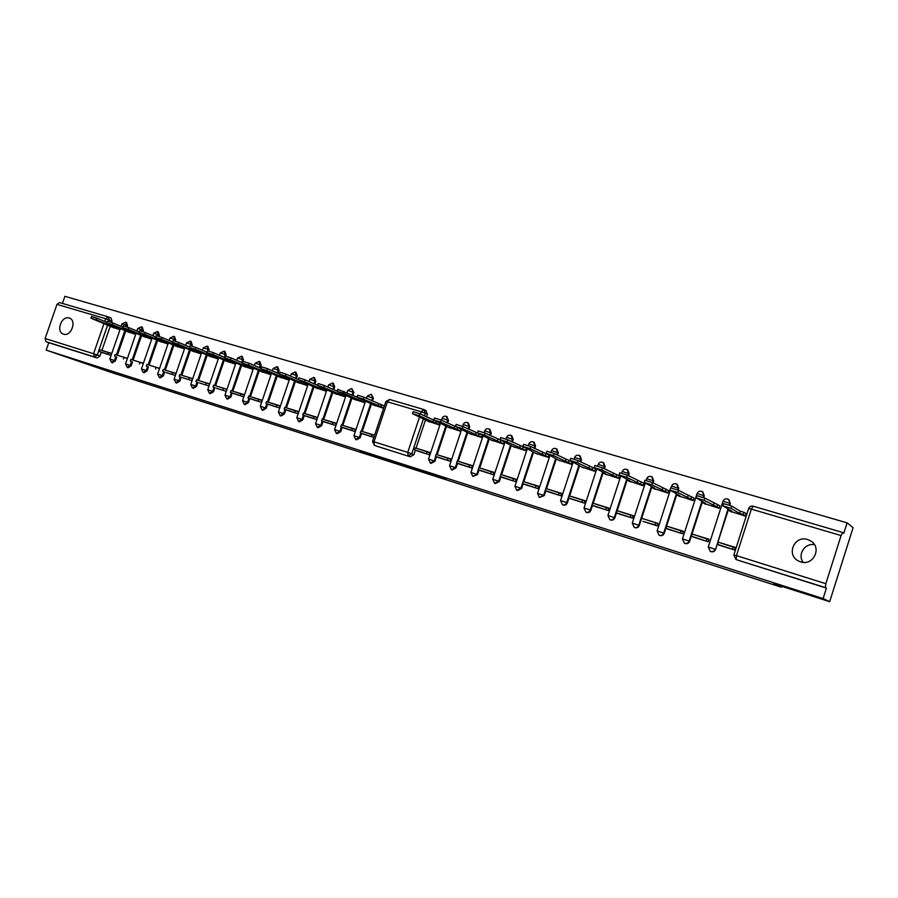 <?xml version="1.0" encoding="UTF-8"?>
<svg xmlns="http://www.w3.org/2000/svg" width="898" height="898" viewBox="0 0 898 898"><rect width="100%" height="100%" fill="white"/><g stroke="black" fill="none" stroke-linecap="round" stroke-linejoin="round"><path stroke-width="1.35" d="M807.661 539.53L810.793 540.966C822.366 547.679 813.184 566.402 800.567 561.845L798.221 560.846C785.873 554.65 794.584 534.984 807.661 539.53M69.157 318.027L69.55 318.173C77.093 320.709 71.009 336.93 63.545 334.168L63.253 334.067C55.654 331.598 61.636 315.344 69.157 318.027M430.501 474.29L446.149 479.308L432.466 474.122L418.221 469.575L430.501 474.29M352.936 395.322L353.879 392.505L351.859 388.654L353.082 392.145L352.139 394.963M158.968 336.368L159.406 335.111L158.228 331.89M142.928 331.654L143.366 330.374L142.221 327.186M175.267 341.173L175.694 339.915L174.493 336.66M191.813 346.056L192.251 344.798L191.016 341.521M208.628 351.028L209.054 349.76L207.808 346.448M225.701 356.091L226.139 354.811L224.859 351.455M242.516 362.826L243.504 359.93L242.191 356.551M260.173 368.023L261.15 365.138L259.803 361.726M278.111 373.31L279.087 370.425L277.707 366.979M296.351 378.675L297.317 375.813L295.913 372.322M314.895 384.142L315.86 381.28L314.412 377.766M333.753 389.687L334.707 386.847L333.225 383.289M127.123 327.007L127.572 325.716L126.45 322.55M372.446 401.058L373.388 398.263L371.357 394.379L372.603 397.904L371.66 400.699M701.551 491.329L702.82 491.958L704.279 495.909L703.74 497.604M676.071 483.842L677.305 484.449L678.765 488.377L678.192 490.151M651.084 476.501L652.285 477.085L653.744 480.991L653.127 482.922M626.568 469.306L627.747 469.879L629.206 473.751L628.533 475.817M602.513 462.246L603.68 462.796L605.129 466.646L604.41 468.835M578.918 455.308L580.063 455.847L581.489 459.675L580.748 461.965M555.75 448.506L556.895 449.034L558.309 452.828L557.523 455.207M533.019 441.827L534.142 442.355L535.545 446.115L534.737 448.573M510.693 435.272L511.815 435.788L513.196 439.515L512.354 442.041M488.77 428.84L489.881 429.345L491.251 433.038L490.387 435.631M467.252 422.52L468.352 423.014L469.699 426.685L468.823 429.323M446.834 416.661L448.529 420.432L447.631 423.115M727.548 498.962L728.85 499.625L730.31 503.587L729.771 505.248M410.958 468.015L428.402 473.628L411.127 467.532M825.834 583.7L841.089 535.567L842.784 532.503L843.806 533.255L847.095 522.849L853.1 527.665L829.673 601.682L773.638 583.745L781.383 587.225L111.24 372.423L46.18 350.119L823.118 598.573L826.429 588.111L825.385 587.584L737.516 560.06L736.203 559.443L736.439 555.626L825.834 583.7L825.385 587.584M829.673 601.682L823.118 598.573M369.987 454.657L389.811 461.269L375.465 455.881L360.468 451.122L386.331 460.057L369.987 454.657M408.197 467.173L379.371 457.149L408.22 467.106M847.095 522.849L64.892 296.318L62.422 303.423M127.011 331.497L135.721 334.393M127.46 358.336L119.097 355.765M372.996 404.796L383.592 408.298M374.578 435.216L364.251 432.028M363.185 434.06L373.849 437.393M343.732 427.987L354.912 431.489L355.642 429.323L344.798 425.978M353.475 398.981L364.599 402.63L365.183 400.89M324.605 422.015L335.594 425.461L336.323 423.306L325.671 420.028M334.292 393.268L345.214 396.86L345.786 395.176M305.803 416.144L316.612 419.534L317.331 417.402L306.869 414.18M315.423 387.644L326.165 391.18L326.715 389.552M287.315 410.375L297.934 413.697L298.652 411.587L288.381 408.422M296.868 382.121L307.442 385.59L307.969 384.018M269.131 404.695L279.581 407.973L280.288 405.874L270.197 402.764M278.627 376.677L289.021 380.101L289.526 378.586M251.238 399.116L261.52 402.338L262.227 400.261L252.304 397.208M260.678 371.334L270.893 374.691L271.398 373.231M233.637 393.627L243.751 396.793L244.458 394.727L234.704 391.73M243.021 366.07L253.079 369.381L253.562 367.956M225.645 360.895L235.534 364.15M226.97 389.294L217.395 386.342M216.328 388.217L226.274 391.337L216.429 388.262M208.549 355.799L218.236 358.987M209.717 383.929L200.355 381.044M199.289 382.896L209.032 385.949L199.39 382.941M191.723 350.781L201.208 353.913M192.744 378.642L183.585 375.824M182.518 377.665L192.06 380.651L182.62 377.71M175.166 345.853L184.449 348.918M176.03 373.445L167.084 370.694M166.018 372.513L175.357 375.443L166.119 372.558M158.867 340.993L167.948 344.001M159.586 368.326L150.842 365.643M142.816 336.211L151.706 339.152M143.399 363.297L134.846 360.659M125.754 330.98L117.38 355.226M116.751 357.056L115.427 360.873L114.484 360.525L111.52 362.444L112.463 362.803L115.427 360.873M332.776 392.594L323.729 419.422M323.067 421.398L321.63 425.663L320.811 425.338L317.297 427.381L318.116 427.695L321.63 425.663M313.93 386.993L304.95 413.585M304.287 415.55L302.862 419.759L302.031 419.433L298.563 421.465L299.404 421.791L302.862 419.759M295.397 381.482L286.484 407.838M285.822 409.791L284.408 413.967L283.555 413.63L280.142 415.651L280.995 415.987L284.408 413.967M277.179 376.06L268.322 402.181M267.66 404.122L266.257 408.264L265.393 407.928L262.036 409.937L262.901 410.274L266.257 408.264M259.253 370.717L250.452 396.624M249.79 398.555L248.398 402.652L247.534 402.315L244.211 404.313L245.087 404.65L248.398 402.652M241.618 365.475L232.874 391.158M232.223 393.066L230.831 397.129L229.955 396.793L226.689 398.791L227.576 399.127L230.831 397.129M224.264 360.311L215.576 385.781M214.925 387.678L213.556 391.708L212.658 391.36L209.436 393.346L210.334 393.683L213.556 391.708M207.191 355.226L198.559 380.483M197.908 382.368L196.55 386.365L195.641 386.017L192.475 387.992L193.373 388.329L196.55 386.365M190.387 350.22L181.811 375.274M181.16 377.149L179.813 381.1L178.904 380.752L175.772 382.716L176.682 383.064L179.813 381.1M173.853 345.303L165.322 370.144M164.682 372.008L163.335 375.925L162.415 375.577L159.328 377.53L160.248 377.878L163.335 375.925M157.565 340.454L149.09 365.093M148.462 366.945L147.115 370.829L146.194 370.481L143.141 372.423L144.073 372.771L147.115 370.829M141.536 335.684L133.117 360.12M132.477 361.961L131.153 365.812L130.221 365.464L127.213 367.394L128.145 367.742L131.153 365.812M351.937 398.297L342.834 425.371M342.172 427.358L340.724 431.657L339.904 431.343L336.335 433.386L337.154 433.7L340.724 431.657M371.424 404.1L362.264 431.41M361.591 433.42L360.143 437.764L359.335 437.438L355.709 439.504L356.517 439.818L360.143 437.764M46.18 350.119L48.761 342.699L46.011 341.678L45.102 338.512L56.978 304.377L59.481 302.559L107.996 316.803M418.457 448.899L430.063 452.469L429.323 454.714L417.402 450.976M439.908 422.868L439.234 424.889L427.381 421.005M460.966 429.053L460.27 431.163L448.192 427.212M450.931 459.293L436.091 454.377L435.44 456.341L450.28 461.258L451.032 458.99L439.201 455.353M438.145 457.464L450.28 461.258M482.406 435.339L481.676 437.539L469.385 433.521M472.269 465.939L457.284 460.977L456.633 462.953L471.618 467.914L472.37 465.635L460.315 461.92M459.26 464.053L471.618 467.914M485.111 433.083L484.437 435.115L477.523 432.948L478.196 430.917L485.111 433.083L504.227 441.737L503.464 444.039L490.948 439.953M480.767 470.765L493.35 474.694L494.102 472.393L481.519 468.475M507.696 439.762L507.011 441.816L499.995 439.627L500.68 437.562L507.696 439.762L526.43 448.338L525.667 450.661L512.915 446.497M503.419 475.289L516.238 479.285L515.474 481.609L502.667 477.59M530.696 446.564L530.022 448.652L522.894 446.418L523.579 444.353L530.696 446.564L549.037 455.062L548.274 457.396L535.287 453.164M525.723 482.237L538.778 486.289L538.014 488.635L524.96 484.55M554.156 453.512L553.46 455.612L546.231 453.355L546.916 451.256L554.156 453.512L572.071 461.898L571.296 464.266L558.073 459.944M547.668 491.655L560.969 495.808L561.744 493.44L548.442 489.298M578.054 460.584L577.358 462.706L570.017 460.416L570.713 458.294L578.054 460.584L595.542 468.879L594.757 471.259L581.287 466.859M571.588 496.504L585.148 500.714L584.362 503.105L570.825 498.861M602.423 467.791L601.727 469.935L594.263 467.622L594.959 465.478L602.423 467.791L619.452 475.985L618.666 478.387L604.938 473.908M594.397 506.236L608.204 510.547L608.99 508.133L595.172 503.834M627.275 475.143L626.58 477.309L618.991 474.963L619.687 472.797L627.275 475.143L643.832 483.225L643.035 485.65L629.038 481.092M618.419 513.735L632.495 518.135L633.292 515.699L619.216 511.31M652.621 482.641L651.914 484.83L644.203 482.451L644.91 480.262L652.621 482.641L668.673 490.6L667.888 493.058L653.609 488.411M643.709 518.932L658.066 523.399L657.269 525.869L642.923 521.368M678.484 490.297L677.765 492.508L669.919 490.084L670.638 487.883L678.484 490.297L694.008 498.132L693.211 500.613L678.652 495.876M683.221 531.594L666.698 526.127L666.002 528.271L682.525 533.749L683.322 531.257L668.92 526.812M682.525 533.749L667.899 529.158M704.863 498.098L704.144 500.332L696.163 497.874L696.882 495.651L704.863 498.098L719.848 505.81L719.04 508.313L704.2 503.486M708.982 539.608L692.268 534.074L691.572 536.252L708.275 541.786L709.083 539.271L694.379 534.737M693.357 537.127L708.275 541.786M746.115 513.611L745.385 516.17L730.242 511.265M719.332 545.221L734.553 549.991L735.361 547.443L720.342 542.807M446.531 426.438L437.135 454.702M436.45 456.756L434.958 461.269L431.107 463.357L430.366 463.054L434.217 460.966L428.537 459.125L440.503 423.149M467.69 432.724L458.227 461.269M457.542 463.334L456.038 467.892L452.121 469.98L451.391 469.688L455.308 467.589L449.55 465.725L461.617 429.356M489.23 439.133L479.7 467.948M479.016 470.024L477.489 474.627L472.808 476.445L476.782 474.335L478.308 469.721M511.164 445.655L501.567 474.75M500.882 476.838L499.344 481.496L495.303 483.607L494.607 483.326L498.659 481.205L492.744 479.296L505.013 442.108M533.513 452.289L523.837 481.676M523.152 483.775L521.603 488.49L517.484 490.611L516.81 490.33L520.93 488.209L514.924 486.267L527.317 448.641M556.266 459.046L546.523 488.736M545.838 490.847L544.267 495.606L539.417 497.47L543.616 495.337L555.626 458.732M579.446 465.939L569.635 495.932M568.939 498.042L567.368 502.869C566.47 504.844 565.055 505.552 563.091 505.002L562.451 504.732C564.415 505.293 565.841 504.575 566.739 502.599L560.543 500.601L573.16 462.066M603.063 472.943L593.185 503.25M592.489 505.372L590.895 510.255C589.997 512.264 588.538 512.971 586.54 512.399L585.923 512.141C587.932 512.713 589.38 512.006 590.289 509.997L584.003 507.976L596.743 468.947M627.141 480.093L617.184 510.715M616.488 512.848L614.883 517.798C613.963 519.819 612.481 520.537 610.438 519.942L609.843 519.684C611.886 520.279 613.368 519.572 614.288 517.54L626.568 479.79M651.679 487.378L641.643 518.326L655.866 522.748L655.17 524.892L657.269 525.869M641.621 518.326L639.331 525.476C638.388 527.53 636.884 528.249 634.796 527.62L634.224 527.373C636.312 528.002 637.827 527.283 638.759 525.218L632.271 523.141L645.28 483.079M676.699 494.787L664.251 533.3C663.296 535.388 661.759 536.106 659.626 535.455L659.076 535.208C661.209 535.87 662.758 535.152 663.712 533.064L657.111 530.942L670.256 490.319M702.214 502.352L689.664 541.292C688.699 543.402 687.116 544.121 684.938 543.436L684.411 543.211C686.6 543.885 688.182 543.167 689.148 541.056L682.446 538.901L697.072 493.563L703.785 495.617L703.213 497.413M728.222 510.075L715.583 549.43C714.595 551.574 712.978 552.292 710.745 551.585L710.251 551.361C712.484 552.068 714.101 551.35 715.089 549.206L708.275 547.017L723.002 501.219L729.838 503.307L729.266 505.069M781.383 587.225L781.675 586.315M803.216 562.361C797.222 554.74 804.731 542.863 814.441 544.648M111.554 322.438L112.014 321.125L111.083 318.049L108.579 317.016M110.207 326.356L101.889 350.411M101.261 352.218L99.947 356.012L97.265 355.002L94.402 356.944L46.011 341.678M48.761 342.699L97.096 357.954L99.947 356.012M826.429 588.111L737.516 560.06M111.767 353.453L103.584 350.938M102.518 352.701L111.094 355.384M111.453 326.861L119.973 329.689M425.742 410.465L427.403 414.203L426.505 416.874M425.428 420.107L416.077 448.158M415.415 450.167L413.922 454.657L410.296 456.79L376.385 446.07M398.364 463.862L405.425 466.174L398.364 463.862M425.349 472.606L409.746 466.982L425.349 472.606M723.709 503.677L731.702 506.045L730.983 508.302L722.856 505.81L731.735 511.085L728.087 509.997L731.589 512.062M728.379 509.11L728.087 509.997M731.702 506.045L740.289 511.22L743.971 512.309L743.263 514.52L745.486 515.856M746.193 513.656L743.971 512.309M735.249 547.802L718.265 542.168L717.558 544.368L734.463 549.958M717.558 544.368L719.41 545.266M733.385 546.871L732.678 549.082M730.983 508.302L739.582 513.42L743.263 514.52M739.582 513.42L740.289 511.22M696.163 497.874L705.57 503.295L701.989 502.229L705.693 504.339M702.258 501.41L701.989 502.229M691.572 536.252L693.525 537.184M707.085 538.688L706.378 540.877M704.144 500.332L719.152 507.987M713.259 505.585L713.955 503.408M717.569 504.474L716.862 506.663M669.919 490.084L679.831 495.629L676.329 494.585L680.224 496.74M676.576 493.821L676.329 494.585M666.002 528.271L668.056 529.225M681.223 530.639L680.527 532.806M677.765 492.508L693.323 500.287M687.374 497.874L688.07 495.718M691.606 496.762L690.91 498.929M644.203 482.451L654.597 488.119L651.162 487.098L655.237 489.298M639.331 525.476L638.759 525.218L651.162 487.098M643.08 521.435L655.17 524.892M657.953 523.725L655.866 522.748M651.914 484.83L667.989 492.733M661.983 490.319L662.679 488.175M666.148 489.208L665.463 491.352M618.991 474.963L629.846 480.744L626.478 479.745L630.733 481.99M626.692 479.083L626.478 479.745M633.18 516.013L617.027 510.67L616.342 512.78L632.495 518.135M616.342 512.78L618.576 513.791M631.002 515.014L630.317 517.136M626.58 477.309L643.148 485.335M637.097 482.911L637.782 480.789M641.183 481.799L640.499 483.921M594.263 467.622L605.566 473.515L602.266 472.528L606.689 474.817M602.468 471.91L602.266 472.528M608.878 508.459L592.905 503.161L592.22 505.26L608.204 510.547M592.22 505.26L594.543 506.281M606.61 507.426L605.925 509.536M601.727 469.935L618.778 478.073M612.683 475.637L613.368 473.538M616.702 474.526L616.017 476.625M570.017 460.416L583.094 467.779M578.694 464.872L578.503 465.456M585.036 501.039L569.231 495.797L568.557 497.874L584.362 503.105M568.557 497.874L570.96 498.929M582.679 499.984L582.005 502.072M577.358 462.706L594.869 470.945M588.729 468.498L589.402 466.421M592.68 467.398L592.006 469.474M546.231 453.355L559.937 460.876M561.643 493.754L546.006 488.579L545.333 490.622L560.969 495.808M545.333 490.622L547.825 491.7M559.207 492.676L558.534 494.742M553.46 455.612L571.397 463.952M565.224 461.505L565.897 459.45M569.108 460.405L568.434 462.459M522.894 446.418L537.206 454.096M538.677 486.604L523.208 481.485L522.546 483.517L538.014 488.635M522.546 483.517L525.106 484.606M536.162 485.515L535.489 487.558M530.022 448.652L548.375 457.082M542.156 454.635L542.83 452.592M545.984 453.535L545.311 455.578M499.995 439.627L514.88 447.44M516.137 479.588L500.826 474.526L500.164 476.535L515.474 481.609M499.344 481.496L498.659 481.205L500.197 476.546L502.801 477.646M513.544 478.477L512.881 480.497M507.011 441.816L525.768 450.347M519.515 447.889L520.178 445.879M523.276 446.789L522.614 448.809M477.523 432.948L492.968 440.907M494.001 472.707L478.859 467.69L478.196 469.676L493.35 474.694M478.196 469.676L480.901 470.81M491.341 471.573L490.678 473.572M484.437 435.115L503.565 443.735M497.29 441.277L497.941 439.279M500.983 440.177L500.321 442.175M455.466 426.393L456.128 424.384L462.953 426.528L462.279 428.548L455.466 426.393L471.439 434.486M462.953 426.528L478.656 433.543M456.633 462.953L459.394 464.098M469.542 464.782L468.891 466.769M462.279 428.548L481.777 437.236M475.457 434.778L476.12 432.791M479.072 433.745L478.443 435.665M433.801 419.972L434.475 417.974L441.187 420.084L440.525 422.082L433.801 419.972L450.302 428.189M441.187 420.084L456.633 427.01M435.44 456.341L438.28 457.509M448.136 458.126L447.485 460.09M440.525 422.082L460.371 430.86M454.029 428.391L454.68 426.427M457.553 427.448L456.959 429.266M412.541 413.652L413.192 411.677L419.826 413.765L419.164 415.74L412.541 413.652L429.525 421.993M419.826 413.765L435.014 420.59M429.962 452.772L415.28 447.9L414.629 449.842L429.323 454.714M414.629 449.842L417.525 451.032M427.111 451.582L426.46 453.535M419.164 415.74L439.335 424.586M432.971 422.116L433.611 420.174M436.428 421.252L435.844 422.98M344.057 391.348L343.418 393.268L337.098 391.247L337.749 389.339L357.011 397.152L357.662 395.232L364.049 397.264L363.409 399.195L357.011 397.163L375.241 405.806M364.049 397.264L381.358 404.661L380.718 406.558L383.727 407.916M384.355 406.019L381.358 404.661M374.5 435.44L360.895 430.984L360.255 432.881L373.871 437.337M360.255 432.881L363.308 434.104M372.176 434.497L371.536 436.394M363.409 399.195L380.718 406.558M377.968 405.739L378.608 403.842M337.098 391.247L355.765 400.003M355.541 429.603L341.386 424.911L340.746 426.797L354.912 431.489M340.746 426.797L343.855 428.032M352.476 428.368L351.836 430.254M343.418 393.268L364.689 402.349M358.235 399.868L358.852 398.05M361.434 399.206L360.94 400.665M317.533 385.444L318.173 383.547L324.414 385.534L323.774 387.431L317.533 385.444L336.604 394.289M324.414 385.534L337.12 391.18M336.222 423.598L322.202 418.951L321.574 420.803L335.594 425.461M321.574 420.803L324.728 422.06M333.102 422.341L332.473 424.204M323.774 387.431L345.315 396.568M338.849 394.087L339.433 392.347M341.97 393.481L341.498 394.884M298.304 379.731L298.944 377.856L305.107 379.82L304.467 381.706L298.304 379.731L317.78 388.677M305.107 379.82L317.578 385.321M317.23 417.682L303.344 413.08L302.716 414.921L316.612 419.534M302.716 414.921L305.915 416.189M314.064 416.414L313.436 418.266M304.467 381.706L326.266 390.888M319.778 388.407L320.339 386.746M322.842 387.846L322.382 389.193M279.401 374.118L280.041 372.255L286.125 374.208L285.497 376.071L279.401 374.118L299.259 383.154M286.125 374.208L298.372 379.562M298.551 411.868L284.801 407.31L284.183 409.14L297.934 413.697M284.183 409.14L287.427 410.42M295.341 410.588L294.724 412.429M285.497 376.071L307.531 385.309M301.032 382.829L301.571 381.223M304.029 382.301L303.591 383.592M260.824 368.607L261.453 366.754L267.469 368.685L266.841 370.537L260.824 368.607L281.04 377.721M267.469 368.685L279.48 373.905M280.187 406.154L266.56 401.642L265.954 403.449L279.581 407.973M265.954 403.449L269.243 404.74M276.932 404.863L276.315 406.682M266.841 370.537L289.111 379.82M282.589 377.34L283.117 375.802M285.542 376.846L285.115 378.092M242.55 363.185L243.178 361.344L249.128 363.252L248.499 365.093L242.55 363.185L263.114 372.378M249.128 363.252L260.914 368.348M262.126 400.53L248.634 396.063L248.016 397.859L261.52 402.338M248.016 397.859L251.35 399.161M258.826 399.228L258.209 401.036M248.499 365.093L270.994 374.421M264.461 371.94L264.966 370.459M267.346 371.48L266.942 372.681M224.59 357.842L225.207 356.035L231.089 357.92L230.46 359.739L224.59 357.842L245.491 367.114M231.089 357.92L242.651 362.882M244.357 395.008L230.988 390.574L230.382 392.359L243.751 396.793M230.382 392.359L233.749 393.661M241.012 393.694L240.406 395.479M230.46 359.739L253.169 369.112M246.624 366.631L247.118 365.205M249.464 366.204L249.072 367.361M206.91 352.6L207.528 350.792L213.342 352.667L212.725 354.474L206.91 352.6L228.148 361.95M213.342 352.667L224.702 357.505M213.028 386.937L213.623 385.175L223.501 388.239L222.895 390.013M226.88 389.564L223.501 388.239M212.725 354.474L235.635 363.881M229.08 361.4L229.551 360.031M231.864 361.007L231.482 362.119M189.534 347.436L190.14 345.651L195.899 347.504L195.281 349.3L189.534 347.436L211.075 356.854M195.899 347.504L207.045 352.229M195.944 381.605L196.55 379.854L206.259 382.874L205.653 384.636M209.627 384.187L206.259 382.874M195.281 349.3L218.326 358.717M211.816 356.27L212.276 354.935M214.543 355.9L214.184 356.966M172.427 342.363L173.045 340.589L178.724 342.43L178.118 344.203L172.427 342.363L194.271 351.848M178.724 342.43L189.669 347.032M179.14 376.363L179.735 374.634L189.298 377.598L188.692 379.349M192.655 378.911L189.298 377.598M178.118 344.203L201.298 353.632M194.832 351.208L195.27 349.917M197.515 350.86L197.156 351.904M155.601 337.367L156.207 335.605L161.842 337.435L161.236 339.186L155.601 337.367L177.737 346.92M161.842 337.435L172.584 341.936M162.605 371.211L163.2 369.482L172.607 372.412L172.012 374.14M175.952 373.703L172.607 372.412M161.236 339.186L184.539 348.637M178.118 346.224L178.534 344.989M180.745 345.91L180.397 346.909M139.044 332.451L139.65 330.711L145.218 332.507L144.612 334.258L139.044 332.451L161.449 342.059M145.218 332.507L155.758 336.907M146.329 366.126L146.913 364.42L156.173 367.293L155.578 369.011M159.507 368.584L156.173 367.293M144.612 334.258L168.049 343.709M161.651 341.33L162.067 340.129M164.244 341.027L163.907 342.003M122.757 327.613L123.352 325.884L128.863 327.669L128.268 329.398L122.757 327.613L145.42 337.278M128.863 327.669L139.212 331.968M130.3 361.131L130.883 359.425L139.998 362.264L139.415 363.971M143.321 363.544L139.998 362.264M128.268 329.398L151.807 338.872M145.454 336.503L145.858 335.336M148.002 336.222L147.676 337.165M106.716 322.853L107.311 321.136L112.766 322.91L112.171 324.627L106.716 322.853L129.638 332.574M112.766 322.91L122.925 327.108M114.517 356.203L115.101 354.519L124.07 357.314L123.486 358.998M127.381 358.583L124.07 357.314M112.171 324.627L135.811 334.101M129.503 331.755L129.896 330.632M132.006 331.497L131.692 332.406M90.922 318.161L91.517 316.466L96.917 318.218L96.333 319.924L90.922 318.161L114.102 327.938M96.917 318.218L106.896 322.326M111.689 353.689L99.555 349.681L98.982 351.354L111.105 355.361M98.982 351.354L102.619 352.734M108.389 352.431L107.816 354.115M96.333 319.924L120.074 329.409M113.799 327.074L114.181 325.985M116.257 326.838L115.954 327.714M351.567 388.542L347.739 390.45L353.879 392.505M157.318 331.497L158.486 334.73L158.026 336.065M159.406 335.111L153.76 333.192L157.498 331.564L158.407 331.957M141.289 326.793L142.434 329.993L141.974 331.328M143.366 330.374L137.753 328.477L141.469 326.861L142.389 327.242M173.583 336.279L174.784 339.534L174.324 340.881M175.694 339.915L170.014 337.996L173.774 336.346L174.683 336.739M190.118 341.139L191.353 344.417L190.881 345.786M192.251 344.798L186.515 342.868L190.32 341.206L191.218 341.588M206.91 346.067L208.168 349.389L207.685 350.792M209.054 349.76L203.296 347.818L202.443 350.287M223.984 351.073L225.263 354.429L224.276 357.325M226.139 354.811L220.336 352.847L224.197 351.152L225.072 351.533M241.326 356.169L242.64 359.548L241.652 362.444M243.504 359.93L237.644 357.954L241.54 356.248L242.415 356.629M258.95 361.344L260.297 364.768L259.309 367.652M261.15 365.138L255.245 363.151L259.174 361.434L260.038 361.804M276.865 366.609L278.234 370.055L277.257 372.939M279.087 370.425L273.138 368.427L277.1 366.698L277.953 367.069M295.072 371.952L296.486 375.443L295.509 378.316M297.317 375.813L291.322 373.793L295.33 372.053L296.16 372.423M313.593 377.396L315.03 380.92L314.064 383.772M315.86 381.28L309.81 379.248L309.035 381.549M332.417 382.918L333.899 386.477L332.945 389.328M334.707 386.847L328.612 384.804L332.698 383.031L333.506 383.39M125.518 322.158L126.64 325.323L126.169 326.681M127.572 325.716L121.993 323.819L125.686 322.225L126.618 322.618M371.054 394.267L367.181 396.186L373.388 398.263M697.072 493.563C698.184 491.285 699.935 490.656 702.326 491.666L704.279 495.909M678.765 488.377L671.637 486.054C672.725 483.82 674.443 483.191 676.789 484.145L678.248 488.085L677.653 489.926M653.744 480.991L646.706 478.69C647.761 476.501 649.445 475.861 651.746 476.782L653.205 480.688L652.577 482.619M621.674 473.19L622.235 471.472C623.268 469.317 624.918 468.677 627.174 469.564L628.634 473.448L627.96 475.513M629.206 473.751L622.235 471.472M605.129 466.646L598.236 464.389C599.247 462.268 600.863 461.628 603.086 462.481L604.534 466.331L603.815 468.52M581.489 459.675L574.686 457.43C575.674 455.353 577.268 454.714 579.446 455.533L580.883 459.349L580.13 461.651M551.002 452.323L551.563 450.605C552.539 448.562 554.1 447.922 556.255 448.708L557.669 452.502L556.883 454.893M558.309 452.828L551.563 450.605M535.545 446.115L528.866 443.915C529.831 441.895 531.369 441.255 533.491 442.018L534.882 445.778L534.074 448.248M513.196 439.515L506.584 437.337C507.538 435.339 509.054 434.711 511.13 435.451L512.522 439.178L511.68 441.715M484.123 432.668L484.707 430.872C485.638 428.907 487.131 428.29 489.197 428.997L490.555 432.701L489.702 435.294M491.251 433.038L484.707 430.872M469.699 426.685L463.222 424.529C464.143 422.599 465.613 421.97 467.645 422.666L468.981 426.337L468.105 428.986M446.104 416.313L447.799 420.084L446.901 422.778M448.529 420.432L442.119 418.3C443.017 416.391 444.476 415.774 446.474 416.448L447.204 416.795M723.002 501.219C724.147 498.895 725.943 498.267 728.379 499.333L730.31 503.587M124.822 330.599L116.414 354.935M115.808 356.697L114.484 360.525L109.848 358.998L120.377 328.533M331.957 392.235L322.887 419.164M322.247 421.072L320.811 425.338L315.535 423.62L326.973 389.665M313.099 386.634L304.096 413.316M303.457 415.213L302.031 419.433L296.811 417.738L298.563 421.465M294.566 381.111L285.609 407.569M284.969 409.454L283.555 413.63L278.402 411.946L289.684 378.653M276.326 375.69L267.436 401.911M266.796 403.786L265.393 407.928L260.297 406.266L271.499 373.276M258.388 370.358L249.554 396.355M248.926 398.207L247.534 402.315L242.494 400.665L253.606 367.978M240.743 365.104L231.965 390.877M231.336 392.729L229.955 396.793L224.971 395.165L236.006 362.77M223.389 359.93L214.667 385.489M214.038 387.33L212.658 391.36L207.73 389.743L218.697 357.651M206.304 354.856L197.639 380.202M197.01 382.02L195.641 386.017L190.769 384.423L192.475 387.992M189.489 349.85L180.88 374.982M180.251 376.801L178.904 380.752L174.077 379.169L184.887 347.638M172.944 344.922L164.379 369.853M163.762 371.649L162.415 375.577L157.644 374.006L168.375 342.755M156.645 340.073L148.148 364.801M147.53 366.586L146.194 370.481L141.457 368.932L152.121 337.94M140.604 335.302L132.163 359.829M131.546 361.602L130.221 365.464L125.529 363.926L136.126 333.192M351.129 397.949L342.003 425.113M341.352 427.033L339.904 431.343L334.561 429.603L346.1 395.311M370.638 403.752L361.445 431.163M360.794 433.094L359.335 437.438L353.935 435.687L365.553 401.058M45.102 338.512L93.549 353.733L103.988 323.572M104.729 321.428L105.661 318.734L56.978 304.377M841.089 535.567L751.345 509.11L736.439 555.626L733.767 554.897L735.754 559.263M445.801 426.101L436.372 454.467M435.71 456.453L434.217 460.966L434.958 461.269M466.982 432.387L457.486 461.033M456.824 463.031L455.308 467.589L456.038 467.892M488.534 438.796L478.971 467.723M477.489 474.627L470.956 472.449L472.808 476.445M510.491 445.329L500.86 474.526M532.851 451.963L520.93 488.209L521.603 488.49M544.267 495.606L537.52 493.372L539.417 497.47M578.828 465.624L566.739 502.599L567.368 502.869M602.468 472.64L590.289 509.997L590.895 510.255M614.883 517.798L607.912 515.486L609.843 519.684M676.419 493.743L663.712 533.064L664.251 533.3M701.978 501.241L689.148 541.056L689.664 541.292M728.042 508.908L715.583 549.43M842.784 532.503L753.186 506.203L842.728 532.492M97.096 357.954L94.402 356.944L93.549 353.733L97.265 355.002L107.547 325.267M111.083 318.049L108.142 316.837L109.365 320.025L108.849 321.518M112.014 321.125L105.661 318.734L108.142 316.837L59.481 302.559M420.522 414.09L421.285 411.789L387.397 401.799L389.676 399.487L423.429 409.409M410.296 456.79L376.677 446.183M427.403 414.203L425.293 413.215L424.406 415.897M423.452 418.737L411.778 453.793L413.922 454.657M426.101 410.599L423.542 409.432L421.285 411.789L425.293 413.215L423.643 409.466L389.676 399.487L385.882 401.473L387.397 401.799L373.995 441.805L407.748 452.401L419.568 416.953M733.868 554.964L748.629 508.515L751.345 509.11L753.186 506.203C750.997 505.776 749.482 506.539 748.629 508.515L748.73 508.605M374.309 445.251L373.995 441.805L372.513 441.401L374.309 445.251L376.531 446.126M411.778 453.793L407.748 452.401L408.152 455.937L411.778 453.793M208.01 346.527L207.124 346.145L203.296 347.818M314.682 377.856L313.851 377.497L309.81 379.248M708.275 547.017L710.251 551.361M682.446 538.901L684.411 543.211M671.042 487.883L671.637 486.054M657.111 530.942L659.076 535.208M646.133 480.452L646.706 478.69M632.271 523.141L634.224 527.373M607.912 515.486L620.776 475.951M597.675 466.096L598.236 464.389M584.003 507.976L585.923 512.141M574.125 459.136L574.686 457.43M560.543 500.601L562.451 504.732M537.52 493.372L550.025 455.297M528.305 445.632L528.866 443.915M514.924 486.267L516.81 490.33M506.012 439.088L506.584 437.337M492.744 479.296L494.607 483.326M470.956 472.449L483.124 435.676M462.616 426.37L463.222 424.529M449.55 465.725L451.391 469.688M441.479 420.219L442.119 418.3M428.537 459.125L430.366 463.054M366.463 398.353L367.181 396.186M353.935 435.687L355.709 439.504M346.987 392.662L347.739 390.45M334.561 429.603L336.335 433.386M327.849 387.06L328.612 384.804M315.535 423.62L317.297 427.381M296.811 417.738L308.171 384.108M290.537 376.127L291.322 373.793M278.402 411.946L280.142 415.651M272.33 370.795L273.138 368.427M260.297 406.266L262.036 409.937M254.437 365.542L255.245 363.151M242.494 400.665L244.211 404.313M236.825 360.379L237.644 357.954M224.971 395.165L226.689 398.791M219.494 355.294L220.336 352.847M207.73 389.743L209.436 393.346M190.769 384.423L201.657 352.611M185.662 345.348L186.515 342.868M174.077 379.169L175.772 382.716M169.15 340.499L170.014 337.996M157.644 374.006L159.328 377.53M152.896 335.717L153.76 333.192M141.457 368.932L143.141 372.423M136.889 331.003L137.753 328.477M125.529 363.926L127.213 367.394M121.118 326.367L121.993 323.819M109.848 358.998L111.52 362.444M385.882 401.473L372.513 441.401M722.856 505.81L723.575 503.554"/></g></svg>
